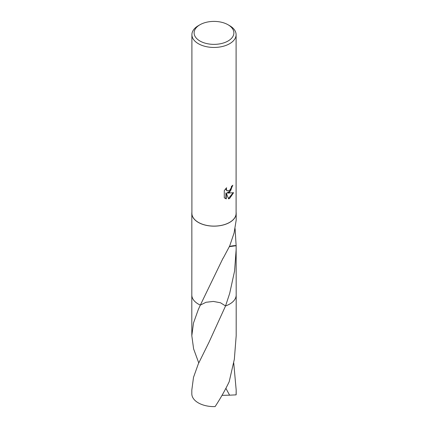 <?xml version="1.0" encoding="UTF-8"?>
<svg xmlns="http://www.w3.org/2000/svg" width="428" height="428" viewBox="0 0 428 428"><rect width="100%" height="100%" fill="white"/><g stroke="black" fill="none" stroke-linecap="round" stroke-linejoin="round"><path stroke-width="0.64" d="M229.627 192.29L227.509 193.087L233.565 192.702L229.627 198.431L228.589 198.87L226.3 193.151L226.3 198.918L224.277 197.731L224.277 190.615L226.605 187.737L226.289 189.149L227.145 190.84L229.627 190.38L231.227 187.828L231.457 186.351A22.101 12.76 0 0 0 232.805 185.233L229.627 192.29M228.065 24.765L229.627 25.664A22.101 12.76 180 0 1 236.101 34.689A22.101 12.76 180 0 1 229.627 43.71A22.101 12.76 180 0 1 205.542 46.475A22.101 12.76 180 0 1 191.899 34.689A22.101 12.76 180 0 1 198.373 25.664L199.935 24.765A19.891 11.486 180 0 1 228.065 24.765A19.891 11.486 180 0 1 228.065 41.002A19.891 11.486 180 0 1 199.935 41.002A19.891 11.486 180 0 1 199.935 24.765L198.373 25.664M236.101 34.689L236.101 213.347A22.101 12.76 180 0 1 229.627 222.367A22.101 12.76 180 0 1 205.542 225.133A22.101 12.76 180 0 1 191.899 213.347L191.899 34.689M235.079 228.563L236.128 245.576A22.186 12.808 180 0 1 236.144 245.72L236.186 294.999A22.186 12.808 180 0 1 229.686 304.057A22.186 12.808 180 0 1 225.551 305.94L220.479 302.767L213.363 301.43L206.023 302.28L200.336 305.1A22.186 12.808 180 0 1 191.814 294.801M198.747 362.912L193.617 348.9L191.814 335.723L193.493 323.033L198.308 309.53L200.341 305.094A22.186 12.808 180 0 1 191.814 294.999L191.856 247.24A22.186 12.808 180 0 0 191.872 247.384L191.814 213.347A22.186 12.808 180 0 1 191.899 212.24M236.186 249.048L234.565 271.101L229.686 293.378L225.551 305.945L208.95 342.368L198.314 363.896L193.504 377.368L191.814 390.09L191.814 393.808A22.186 12.808 180 0 0 198.314 402.866A22.186 12.808 180 0 0 215.107 406.6C220.5 398.361 225.187 390.09 229.173 381.781L234.346 359.247L236.186 335.729L236.192 295.004A22.192 12.813 180 0 1 225.551 305.945L225.551 305.945A22.186 12.808 180 0 0 229.692 304.062A22.186 12.808 180 0 0 236.186 294.801M236.101 212.24A22.186 12.808 180 0 1 236.186 213.347A22.186 12.808 180 0 1 229.686 222.405A22.186 12.808 180 0 1 205.51 225.181A22.186 12.808 180 0 1 191.814 213.347M200.341 305.094L223.042 258.17A22.186 12.808 0 0 0 223.213 258.127L229.686 245.966L234.089 232.966L236.186 220.12L236.186 213.347M232.383 185.613L230.767 190.439L227.118 192.862L227.509 193.087M227.15 190.84L226.118 189.936L225.931 188.432M225.037 198.362L225.898 198.688L225.898 192.921L226.3 193.151M228.466 198.555L233.046 192.825M225.898 198.688L226.3 198.918M236.128 245.576A14.787 8.539 0 0 0 229.435 246.539M229.371 246.678L236.144 245.72M200.336 305.1L200.336 305.1A22.192 12.813 180 0 1 198.308 304.062A22.192 12.813 180 0 1 191.808 295.004A22.192 12.813 180 0 1 191.814 294.721M233.731 362.907L236.186 390.095L236.106 394.867L229.601 395.172L225.888 388.33M236.186 390.095L236.186 393.808A22.186 12.808 180 0 1 236.106 394.867M236.186 294.721A22.192 12.813 180 0 1 236.192 295.004M229.601 395.172L222.03 395.338M191.814 335.723L191.808 295.004"/></g></svg>
